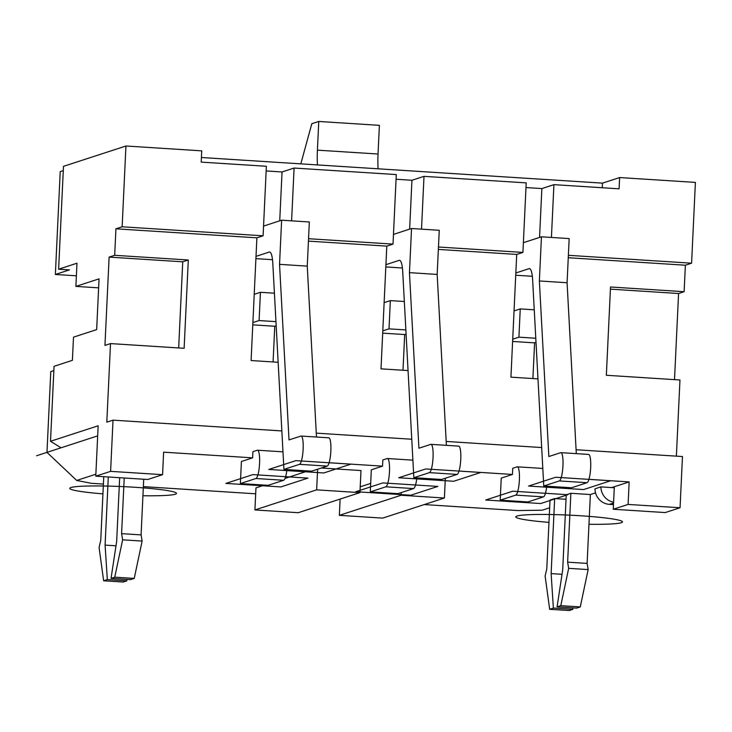 <?xml version="1.0" encoding="UTF-8"?>
<svg xmlns="http://www.w3.org/2000/svg" width="732" height="732" viewBox="0 0 732 732"><rect width="100%" height="100%" fill="white"/><g stroke="black" fill="none" stroke-linecap="round" stroke-linejoin="round"><path stroke-width="1.1" d="M459.028 471.042L512.446 474.455L501.237 478.106L500.194 500.176L527.909 501.951L543.483 496.882A14.183 2.91 -86.3 0 0 546.758 486.194M500.194 500.176L515.767 495.107A14.183 2.91 -86.3 0 0 519.363 480.595A14.183 2.91 -86.3 0 0 517.332 466.824A14.183 2.91 -86.3 0 0 517.094 466.86L512.739 468.279L512.446 474.455M537.974 378.883L510.927 377.154L516.71 254.425L522.923 252.412L526.198 182.881L424.002 176.348L411.951 180.273L396.067 179.258M515.831 272.972L529.044 268.671A22.17 4.548 93.7 0 1 529.419 268.626A22.17 4.548 93.7 0 1 532.64 279.935L543.757 486.002L559.321 480.933A14.183 2.91 -86.3 0 0 562.926 466.421A14.183 2.91 -86.3 0 0 560.895 452.651A14.183 2.91 -86.3 0 0 560.657 452.678L548.844 456.53L539.365 280.96L541.451 236.811L523.38 242.695M512.711 339.19L518.924 337.168L520.251 308.913L514.047 310.935M75.89 286.395L99.058 278.855L96.661 329.62L73.493 337.159L72.404 360.336L54.049 366.311L50.517 441.286L98.152 425.786L95.773 476.175L110.605 471.353L113.021 420.15L106.808 422.163L110.514 343.592L184.135 348.295L188.298 260.006L114.677 255.303L115.931 228.814L256.886 237.827L263.09 235.805L266.375 166.274L201.199 162.111L201.73 150.847L125.95 146.007L63.483 166.338L58.624 269.193L76.979 263.218L75.89 286.395L98.637 287.85M115.931 228.814L122.134 226.792L263.09 235.805M308.437 241.121L386.798 246.126L393.011 244.104L396.287 174.573L294.09 168.049L282.04 171.965L266.155 170.949M308.547 238.705L393.011 244.104M438.349 249.42L516.71 254.425M438.468 247.013L522.923 252.412M568.38 255.312L691.594 263.191L685.381 265.213L684.127 291.693L610.515 286.99L606.352 375.278L679.964 379.981L676.377 456.155M568.261 257.728L685.381 265.213M278.151 362.276L251.094 360.547L256.886 237.827M408.063 370.575L381.006 368.846L386.798 246.126M541.451 236.811L569.167 238.586L567.08 282.735L576.304 453.639M551.425 237.452L553.914 184.647L541.863 188.572L539.557 237.433M536.007 342.393L534.589 342.86L532.905 378.554M541.863 188.572L525.979 187.557M532.338 276.293L515.731 275.232M534.589 342.86L512.61 341.451M691.594 263.191L695.4 182.405L619.62 177.556L619.089 188.819L553.914 184.647M122.134 226.792L125.95 146.007M291.601 220.844L294.09 168.049M421.513 229.153L424.002 176.348M114.677 255.303L109.114 257.106L104.951 345.403L110.514 343.592M50.517 441.286L61.067 447.792L46.976 452.376L50.782 371.591L53.848 370.593M63.281 170.62L60.216 171.608L55.367 274.473L69.458 269.888L58.624 269.193M55.367 274.473L76.384 275.808M619.62 177.556L602.473 183.137L201.419 157.508M378.087 168.799A33.251 6.817 93.7 0 1 378.041 154.022L379.396 125.337L318.768 121.457L311.814 123.717L300.825 163.858M317.459 164.92A33.251 6.817 93.7 0 1 317.413 150.151L318.768 121.457M602.473 183.137L602.253 187.74M46.976 452.376L76.695 480.448L91.271 483.294L103.404 484.072M576.093 449.741L682.471 456.539L680.055 507.752L665.223 512.574L613.26 509.252L614.322 486.743L629.154 481.912L588.94 479.341M684.127 291.693L678.573 293.505L674.511 379.633M614.276 487.75L611.732 487.585L614.322 486.743M424.24 504.577L517.817 510.561L542.22 510.204L549.659 507.779M590.367 494.539L570.878 493.295L566.248 494.795L562.707 569.844L557.079 606.883L560.785 605.675L568.663 568.343L567.629 562.158L587.119 563.402L590.367 494.539L595.528 492.856M613.553 503.012L609.417 504.357L613.48 504.613M609.417 504.357A15.518 15.134 -108 0 1 594.97 488.82L600.899 486.89A15.518 15.134 72 0 0 613.599 502.207M566.028 499.297L554.664 498.565L550.025 500.075L546.777 568.947L545.12 576.002L549.668 609.298L553.374 608.091L551.123 573.614L554.664 498.565M255.678 493.807L143.362 486.624M76.695 480.448L95.865 474.217M110.605 471.353L162.568 474.675L163.629 452.166L252.622 457.848L241.404 461.499L240.37 483.568L255.935 478.499A14.183 2.91 -86.3 0 0 259.54 463.987A14.183 2.91 -86.3 0 0 257.508 450.217A14.183 2.91 -86.3 0 0 257.271 450.253L252.915 451.671L252.622 457.848M329.116 462.734L382.534 466.156L371.316 469.798L370.282 491.877L385.846 486.807A14.183 2.91 -86.3 0 0 389.451 472.286A14.183 2.91 -86.3 0 0 387.42 458.525A14.183 2.91 -86.3 0 0 387.182 458.552L382.827 459.971L382.534 466.156M611.732 487.585L600.899 486.89M264.444 485.106L255.962 487.869L254.919 509.939L298.226 512.711L359.952 492.618L360.995 470.548L321.33 468.013M307.998 470.932L285.023 478.408M370.676 483.413L360.226 486.817M445.331 478.243L444.397 498.016L382.671 518.11L339.364 515.337L340.133 499.068M339.364 515.337L401.09 495.253L401.218 492.599M444.397 498.016L401.09 495.253M359.952 492.618L316.645 489.854L317.624 469.221M254.919 509.939L316.645 489.854M567.629 562.158L570.878 493.295M557.079 606.883L576.569 608.127L580.275 606.919L588.153 569.587L587.119 563.402M549.668 609.298L569.148 610.543L572.863 609.335L572.763 607.889M568.663 568.343L588.153 569.587M560.785 605.675L580.275 606.919M551.123 573.614L562.03 574.309M553.374 608.091L572.863 609.335M256.008 256.365L269.22 252.064A22.17 4.548 93.7 0 1 269.586 252.018A22.17 4.548 93.7 0 1 272.807 263.328L283.925 469.395L299.498 464.326A14.183 2.91 -86.3 0 0 303.103 449.814A14.183 2.91 -86.3 0 0 301.072 436.043A14.183 2.91 -86.3 0 0 300.834 436.08L289.012 439.923L279.542 264.353L281.628 220.204L263.547 226.087M252.888 322.583L259.101 320.561L260.427 292.306L254.214 294.328M281.628 220.204L309.343 221.979L307.257 266.128L279.542 264.353M282.04 171.965L279.734 220.826M276.184 325.786L274.765 326.252L273.082 361.947M272.505 259.695L255.898 258.634M274.765 326.252L252.778 324.843M283.925 469.395L311.64 471.17L327.213 466.101A14.183 2.91 -86.3 0 0 330.818 451.58A14.183 2.91 -86.3 0 0 328.787 437.818L301.072 436.043M316.48 437.031L307.257 266.128M240.37 483.568L268.077 485.343L283.65 480.274A14.183 2.91 -86.3 0 0 286.935 469.587M113.021 420.15L281.857 430.938M316.27 433.134L411.768 439.237M446.181 441.442L541.68 447.545M613.26 509.252L628.093 504.43L680.055 507.752M628.093 504.43L629.154 481.912M385.92 264.664L399.132 260.372A22.17 4.548 93.7 0 1 399.507 260.317A22.17 4.548 93.7 0 1 402.719 271.636L413.836 477.694L441.552 479.469L457.125 474.4A14.183 2.91 -86.3 0 0 460.73 459.888A14.183 2.91 -86.3 0 0 458.699 446.117L430.983 444.351A14.183 2.91 -86.3 0 0 430.745 444.379L418.924 448.222L409.453 272.652L411.54 228.512L439.255 230.287L437.169 274.427L446.392 445.331M370.282 491.877L397.998 493.643L413.562 488.583A14.183 2.91 -86.3 0 0 416.847 477.886M402.417 267.994L385.819 266.933M411.951 180.273L409.646 229.125M406.095 334.094L404.677 334.551L402.993 370.255M411.54 228.512L393.468 234.396M409.453 272.652L437.169 274.427M413.836 477.694L429.41 472.634A14.183 2.91 -86.3 0 0 433.015 458.113A14.183 2.91 -86.3 0 0 430.983 444.351M382.799 330.882L389.012 328.86L390.339 300.614L384.135 302.627M390.339 300.614L404.339 301.502M404.677 334.551L382.69 333.152M389.012 328.86L405.867 329.94M95.773 476.175L147.736 479.497L162.568 474.675M103.752 476.688L100.742 540.436L99.085 547.49L103.633 580.787L107.339 579.579L105.088 545.111L108.299 476.98M119.673 477.703L116.672 541.341L111.044 578.381L114.75 577.173L122.628 539.832L121.594 533.646L124.22 477.996M115.995 545.807L105.088 545.111M103.633 580.787L123.113 582.032L126.828 580.833L126.728 579.378M111.044 578.381L130.534 579.625L134.24 578.417L142.118 541.076L141.084 534.891L143.71 479.24M126.828 580.833L107.339 579.579M134.24 578.417L114.75 577.173M142.118 541.076L122.628 539.832M141.084 534.891L121.594 533.646M543.757 486.002L571.472 487.777L587.037 482.708A14.183 2.91 -86.3 0 0 590.642 468.187A14.183 2.91 -86.3 0 0 588.61 454.426L560.895 452.651M539.365 280.96L567.08 282.735M518.924 337.168L535.778 338.239M520.251 308.913L534.25 309.81M259.101 320.561L275.955 321.641M260.427 292.306L274.418 293.203M678.573 293.505L610.415 289.149M188.298 260.006L182.735 261.818L178.672 347.947M109.114 257.106L182.735 261.818M97.676 435.879L36.6 455.752M142.932 495.747A53.427 4.246 -177.3 0 0 175.305 494.21A53.427 4.246 -177.3 0 0 134.285 487.238A53.427 4.246 -177.3 0 0 70.94 487.539A53.427 4.246 -177.3 0 0 102.938 493.862M588.967 524.258A53.427 4.246 -177.3 0 0 621.34 522.712A53.427 4.246 -177.3 0 0 580.32 515.749A53.427 4.246 -177.3 0 0 516.975 516.042A53.427 4.246 -177.3 0 0 548.973 522.374M280.868 486.926L307.934 478.124L252.933 474.601L225.868 483.413L280.868 486.926M323.782 472.964L350.838 464.152L295.847 460.638L268.781 469.45L323.782 472.964M410.78 495.225L437.846 486.423L382.845 482.91L355.779 491.712L410.78 495.225M453.694 481.263L480.759 472.46L425.759 468.947L398.693 477.749L453.694 481.263M540.692 503.534L567.758 494.722L512.757 491.209L485.7 500.02L540.692 503.534M583.605 489.571L610.671 480.759L555.67 477.246L528.605 486.057L583.605 489.571M515.767 495.107L543.483 496.882M378.041 154.022L317.413 150.151M269.22 252.064L269.952 252.11M299.498 464.326L327.213 466.101M399.132 260.372L399.864 260.418M429.41 472.634L457.125 474.4M385.846 486.807L413.562 488.583M255.935 478.499L283.65 480.274M529.044 268.671L529.776 268.717M559.321 480.933L587.037 482.708M542.805 468.453L517.332 466.824M412.894 460.154L387.42 458.525M282.982 451.845L257.508 450.217"/></g></svg>
